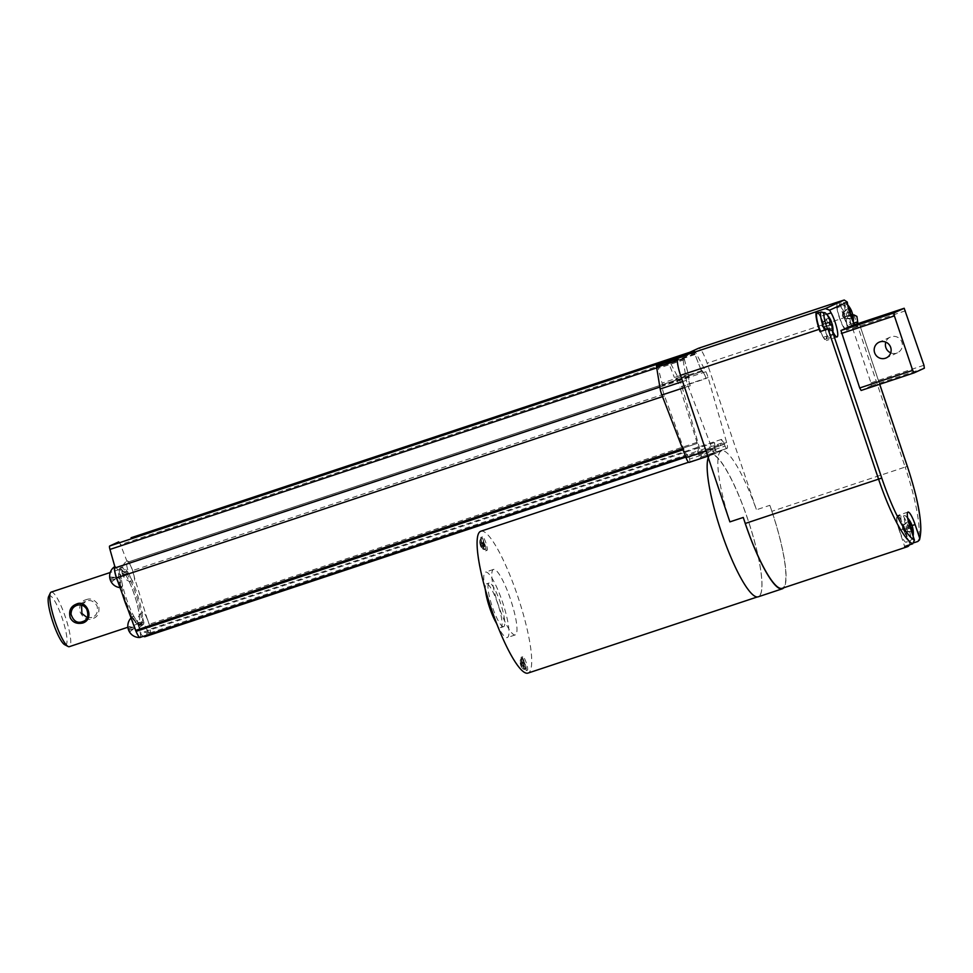 <?xml version="1.0" encoding="UTF-8"?>
<svg xmlns="http://www.w3.org/2000/svg" width="973" height="973" viewBox="0 0 973 973"><rect width="100%" height="100%" fill="white"/><g stroke="black" fill="none" stroke-linecap="round" stroke-linejoin="round"><path stroke-width="0.73" stroke-dasharray="4.87 3.65" d="M700.609 368.803L695.014 354.513L694.625 351.01A7.188 1.399 -108.4 0 1 695.804 352.761L705.851 371.735A7.188 1.399 -108.4 0 1 708.113 377.548L726.649 442.508A7.188 1.399 -108.4 0 1 727.172 448.285L700.207 457.334L698.784 454.841L725.019 446.133L723.9 442.338L697.665 451.046A10.058 1.958 71.6 0 0 697.811 451.022A10.058 1.958 71.6 0 0 697.264 443.42L697.288 443.408A14.376 2.797 71.6 0 0 696.972 442.374L680.37 388.701A8.623 1.678 71.6 0 0 679.896 387.266L706.118 378.558A8.623 1.678 -108.4 0 0 701.776 370.652L700.609 368.803L674.386 377.512L675.542 379.361A8.623 1.678 -108.4 0 1 679.896 387.266M697.288 443.408L149.368 625.323A14.376 2.797 71.6 0 0 149.064 624.289L147.519 619.29A11.141 2.165 -108.4 0 1 149.745 633.046A11.141 2.165 -108.4 0 1 147.337 630.346A40.258 7.82 71.6 0 0 147.349 630.005A10.058 1.958 71.6 0 0 149.891 632.937A10.058 1.958 71.6 0 0 149.356 625.335L697.264 443.42M114.948 566.481A11.226 10.739 -58.8 0 0 114.826 566.554L114.826 566.554A11.092 2.153 -108.4 0 1 121.479 580.2A30.187 5.862 -108.4 0 1 122.087 567.052A30.187 5.862 -108.4 0 1 130.467 577.281A11.092 2.153 -108.4 0 1 126.904 561.056L120.47 544.637A4.318 0.839 -108.4 0 0 118.718 541.864M126.904 561.056A11.287 10.691 17.1 0 1 127.025 560.971A11.141 2.165 -108.4 0 1 127.062 560.959A11.141 2.165 -108.4 0 1 130.65 565.52A11.141 2.165 -108.4 0 1 134.262 576.478A5.656 5.51 100 0 1 134.104 576.442A11.092 2.153 -108.4 0 1 133.909 582.073A11.092 2.153 -108.4 0 1 131.173 578.728L130.467 577.281M127.317 573.328L123.644 574.508L122.574 573.389A11.481 11.262 -114.5 0 1 122.233 571.467L121.978 571.589A11.481 11.262 -114.5 0 0 122.318 573.498L122.707 574.934L127.062 573.438L123.912 576.49A11.481 11.262 -114.5 0 1 123.036 574.751L127.317 573.328L123.912 576.49M123.656 576.6A11.481 11.262 -114.5 0 1 122.78 574.861L122.695 574.921A11.506 11.506 0 0 0 133.909 582.073M123.644 574.508L123.036 574.751M147.337 630.346L147.203 630.37A11.092 2.153 -108.4 0 1 142.496 616.773A30.187 5.862 -108.4 0 1 141.219 624.313A30.187 5.862 -108.4 0 1 141.109 624.35A30.187 5.862 -108.4 0 1 135.904 619.777A11.092 2.153 -108.4 0 1 140.367 633.484A40.258 7.82 -108.4 0 0 143.396 636.318M133.848 625.639A11.092 2.153 -108.4 0 1 132.912 616.444A11.092 2.153 -108.4 0 1 134.505 617.466L135.904 619.777M134.505 617.466A30.187 5.862 -108.4 0 1 122.209 583.861A11.092 2.153 -108.4 0 1 121.698 587.643A11.092 2.153 -108.4 0 1 118.317 582.973M121.479 580.2L122.209 583.861M131.173 578.728A30.187 5.862 -108.4 0 1 142.167 613.975A11.092 2.153 -108.4 0 1 142.617 612.017A11.092 2.153 -108.4 0 1 147.41 619.448A4.731 4.61 100 0 1 147.519 619.29M142.496 616.773L142.167 613.975M111.433 580.078L115.106 578.899L111.433 580.078L110.363 578.959A11.481 11.262 -114.5 0 1 110.022 577.038L109.767 577.159A11.481 11.262 -114.5 0 0 110.107 579.069L114.388 577.646L109.767 577.159M111.445 582.17A11.481 11.262 -114.5 0 1 110.569 580.431L114.85 579.008L111.7 582.061A11.481 11.262 -114.5 0 1 110.825 580.322M682.997 449.794L684.031 449.453A14.376 2.797 71.6 0 1 683.642 448.456L664.51 395.938A8.623 1.678 71.6 0 1 664.024 394.503L690.246 385.795A8.623 1.678 -108.4 0 1 689.164 377.329L684.25 358.757A4.318 0.839 -108.4 0 1 683.946 355.327L692.971 351.204A4.318 0.839 -108.4 0 1 692.983 351.204A4.318 0.839 -108.4 0 1 694.758 353.965L701.679 371.625L127.524 562.26L127.025 560.971M134.262 576.478L132.45 570.616A8.623 1.678 71.6 0 0 127.864 562.102A8.623 1.678 71.6 0 0 127.828 562.114L127.524 562.26M147.41 619.448L134.104 576.442M122.233 571.467L126.855 571.966L123.182 573.146M121.978 571.589L126.599 572.075L122.245 573.571A11.506 11.506 0 0 1 127.062 560.959M128.168 572.902L127.804 571.82L128.181 572.902L123.851 576.624M122.318 573.498L126.599 572.075M122.78 574.861L127.062 573.438M122.574 573.389L126.855 571.966M150.256 631.708L149.988 632.803A11.092 2.153 -108.4 0 0 150.256 631.708A10.058 1.958 -108.4 0 1 149.988 632.803M143.007 624.313L139.334 625.493L138.263 624.374A11.481 11.262 -114.5 0 1 137.911 622.452L137.655 622.574A11.481 11.262 -114.5 0 0 138.008 624.484L138.385 625.919L142.751 624.423L139.601 627.476A11.481 11.262 -114.5 0 1 138.713 625.736L143.007 624.313L139.601 627.476M139.346 627.585A11.481 11.262 -114.5 0 1 138.458 625.846L138.385 625.919M139.334 625.493L138.713 625.736M147.203 630.37A40.258 7.82 -108.4 0 1 145.196 636.622M723.9 442.338A10.058 1.958 -108.4 0 1 721.492 439.382A40.258 7.82 -108.4 0 1 719.485 445.962A40.258 7.82 -108.4 0 1 714.462 442.581L140.319 633.204A40.258 7.82 71.6 0 0 140.513 633.459A11.141 2.165 -108.4 0 1 140.343 637.327M139.759 637.473A11.092 2.153 -108.4 0 1 138.92 636.877M129.616 629.92L133.301 628.74L129.616 629.92L129.166 628.558L128.558 628.801A11.481 11.262 -114.5 0 1 128.205 626.88L127.95 627.001A11.481 11.262 -114.5 0 0 128.302 628.911L132.583 627.488L127.95 627.001M129.64 632.012A11.481 11.262 -114.5 0 1 128.752 630.273L133.046 628.85L129.895 631.903A11.481 11.262 -114.5 0 1 129.008 630.163M115.106 578.899L111.7 582.061M110.022 577.038L114.644 577.536L110.971 578.716M115.957 578.473L115.592 577.39L115.969 578.473L111.64 582.195M110.107 579.069L114.388 577.646M110.569 580.431L114.85 579.008M110.363 578.959L114.644 577.536M119.886 569.302A28.752 5.583 -108.4 0 1 119.995 569.254A28.752 5.583 -108.4 0 1 134.262 594.503A28.752 5.583 -108.4 0 1 138.227 623.79A28.752 5.583 -108.4 0 1 138.117 623.827A28.752 5.583 -108.4 0 1 123.851 598.59A28.752 5.583 -108.4 0 1 119.886 569.302M721.492 439.382L147.349 630.005M137.911 622.452L142.544 622.951L138.871 624.131M137.655 622.574L142.289 623.061L137.935 624.557A11.506 11.506 0 0 1 142.617 612.017M143.858 623.888L143.493 622.805L143.858 623.888L139.528 627.597M138.008 624.484L142.289 623.061M138.458 625.846L142.751 624.423M138.263 624.374L142.544 622.951M136.111 631.368L684.031 449.453A10.058 1.958 71.6 0 0 687.996 455.498A10.058 1.958 71.6 0 0 688.191 455.364L689.589 459.037L715.824 450.329L716.225 453.284L715.301 453.71A7.188 1.399 -108.4 0 1 715.277 453.71A7.188 1.399 -108.4 0 1 712.248 448.93L688.13 386.305A7.188 1.399 -108.4 0 1 686.415 380.285L682.851 358.575A7.188 1.399 -108.4 0 1 682.693 357.006L677.451 358.745M140.088 637.412A10.058 1.958 71.6 0 0 140.319 633.204M133.301 628.74L129.895 631.903M128.205 626.88L132.839 627.378L129.166 628.558M134.152 628.315L133.787 627.232L134.152 628.315L129.823 632.036M128.302 628.911L132.583 627.488M128.752 630.273L133.046 628.85M128.558 628.801L132.839 627.378M51.204 592.095A28.752 5.583 -108.4 0 1 65.471 617.344A28.752 5.583 -108.4 0 1 69.436 646.631M85.965 599.745C90.793 597.811 95.026 599.721 98.662 605.486C99.793 612.966 97.677 617.356 92.326 618.658C87.424 620.75 83.301 618.439 79.944 611.701C79.068 605.024 81.075 601.034 85.965 599.745M48.65 596.51A25.882 5.023 -108.4 0 1 49.331 595.756A25.882 5.023 -108.4 0 1 62.187 618.171A25.882 5.023 -108.4 0 1 65.836 644.795A25.882 5.023 -108.4 0 1 64.632 644.661M81.55 605.17L86.22 601.107C90.598 599.575 94.235 601.253 97.105 606.13C98.2 612.297 96.412 616.067 91.717 617.454L87.169 617.612M83.313 621.346L91.717 617.454M689.48 377.196L659.864 387.023M689.066 462.418L689.991 461.993L689.589 459.037M656.605 365.203L658.222 368.366L662.601 385.272A8.623 1.678 -108.4 0 0 664.024 394.503M483.374 544.783L480.723 545.671L480.285 544.369L482.949 542.788L483.326 543.287L480.942 544.065L481.38 545.379L483.763 544.6L483.776 545.269L482.936 543.469M482.876 543.043L480.224 542.995L483.119 542.922M480.942 544.065L480.358 544.284A9.171 9 65.5 0 1 480.115 542.97L482.949 542.788M483.326 543.287L483.763 544.6M523.717 664.656L521.066 665.544L520.628 664.243L523.292 662.662L523.669 663.16L521.285 663.939L521.723 665.252L524.106 664.474L524.119 665.143L523.279 663.343M523.219 662.917L520.567 662.868L523.462 662.795M523.669 663.16L524.106 664.474M480.723 545.671L483.447 544.746M480.553 545.707A9.171 9 -114.5 0 0 481.161 546.899L481.294 546.68M480.115 543.177L479.871 543.08A9.171 9 -114.5 0 0 480.115 544.394L480.492 545.744A9.195 9.195 0 0 0 483.143 549.283L483.143 549.283A5.145 0.997 71.6 0 0 482.778 544.114A5.145 0.997 71.6 0 0 480.224 539.65A5.145 0.997 71.6 0 0 480.042 539.954L480.042 539.954A5.145 0.997 71.6 0 0 480.917 544.844A5.145 0.997 71.6 0 0 483.143 549.283L484.749 549.636A5.753 1.119 71.6 0 0 483.995 543.822A5.753 1.119 71.6 0 0 481.124 538.714A5.753 1.119 71.6 0 0 481.1 538.726A5.753 1.119 71.6 0 0 481.915 544.637A5.753 1.119 71.6 0 0 484.749 549.636L485.162 549.49A5.753 1.119 71.6 0 0 484.408 543.676A5.753 1.119 71.6 0 0 481.538 538.58A5.753 1.119 71.6 0 0 482.328 544.503A5.753 1.119 71.6 0 0 485.162 549.49M481.538 538.58L480.042 539.954A9.195 9.195 0 0 0 480.054 544.442L480.285 544.369M480.115 544.394L483.009 543.433M480.358 544.284L483.253 543.323M481.538 546.558L481.404 546.777A9.171 9 65.5 0 1 480.796 545.598L480.771 544.114M480.796 545.598L483.69 544.637M521.066 665.544L523.79 664.62M520.896 665.581A9.171 9 -114.5 0 0 521.492 666.773L521.637 666.541M520.458 663.051L520.214 662.954A9.171 9 -114.5 0 0 520.458 664.267L520.847 665.629M521.881 658.453A5.753 1.119 71.6 0 0 522.671 664.377A5.753 1.119 71.6 0 0 525.505 669.363A5.753 1.119 71.6 0 0 524.751 663.55A5.753 1.119 71.6 0 0 521.881 658.453L521.467 658.587A5.753 1.119 71.6 0 0 521.443 658.599A5.753 1.119 71.6 0 0 522.258 664.51A5.753 1.119 71.6 0 0 525.092 669.497A5.753 1.119 71.6 0 0 524.338 663.695A5.753 1.119 71.6 0 0 521.467 658.587L520.385 659.828A5.145 0.997 71.6 0 0 521.26 664.717A5.145 0.997 71.6 0 0 523.474 669.156A5.145 0.997 71.6 0 0 523.121 663.987A5.145 0.997 71.6 0 0 520.567 659.524A5.145 0.997 71.6 0 0 520.385 659.828A9.195 9.195 0 0 0 520.397 664.316L520.628 664.243M520.458 664.267L523.352 663.306M521.285 663.939L520.701 664.158A9.171 9 65.5 0 1 520.458 662.844L520.214 662.954M520.701 664.158L523.596 663.197M521.881 666.432L521.747 666.651A9.171 9 65.5 0 1 521.139 665.471L521.114 663.987M521.139 665.471L524.033 664.51M520.835 665.617A9.195 9.195 0 0 0 523.474 669.156L525.505 669.363M485.478 590.55A22.999 4.464 -108.4 0 1 486.354 583.922A22.999 4.464 -108.4 0 1 486.451 583.885A22.999 4.464 -108.4 0 1 497.86 604.087A22.999 4.464 -108.4 0 1 501.034 627.512A22.999 4.464 -108.4 0 1 500.937 627.549A22.999 4.464 -108.4 0 1 496.181 622.781M503.71 626.624A22.999 4.464 -108.4 0 1 503.613 626.661A22.999 4.464 -108.4 0 1 492.204 606.471A22.999 4.464 -108.4 0 1 489.03 583.034A22.999 4.464 -108.4 0 1 489.127 582.997A22.999 4.464 -108.4 0 1 500.536 603.199A22.999 4.464 -108.4 0 1 503.71 626.624M481.063 537.218A7.188 1.399 -108.4 0 1 481.088 537.218A7.188 1.399 -108.4 0 1 484.651 543.518A7.188 1.399 -108.4 0 1 485.636 550.84A7.188 1.399 -108.4 0 1 485.612 550.852A7.188 1.399 -108.4 0 1 482.049 544.539A7.188 1.399 -108.4 0 1 481.063 537.218L482.426 536.768A7.188 1.399 -108.4 0 1 482.426 536.768A7.188 1.399 -108.4 0 1 485.989 543.08A7.188 1.399 -108.4 0 1 486.974 550.402A7.188 1.399 -108.4 0 1 486.95 550.414A7.188 1.399 -108.4 0 1 483.386 544.102A7.188 1.399 -108.4 0 1 482.401 536.78M485.041 588.41A34.505 6.702 -108.4 0 1 485.369 572.136A34.505 6.702 -108.4 0 1 485.503 572.088A34.505 6.702 -108.4 0 1 502.615 602.372A34.505 6.702 -108.4 0 1 507.371 637.522A34.505 6.702 -108.4 0 1 507.237 637.57A34.505 6.702 -108.4 0 1 497.118 624.763M521.394 657.091A7.188 1.399 -108.4 0 1 521.431 657.091A7.188 1.399 -108.4 0 1 524.994 663.391A7.188 1.399 -108.4 0 1 525.979 670.713A7.188 1.399 -108.4 0 1 525.955 670.725A7.188 1.399 -108.4 0 1 522.392 664.413A7.188 1.399 -108.4 0 1 521.394 657.091L522.769 656.641A7.188 1.399 -108.4 0 1 522.769 656.641A7.188 1.399 -108.4 0 1 526.332 662.954A7.188 1.399 -108.4 0 1 527.317 670.275A7.188 1.399 -108.4 0 1 527.293 670.288A7.188 1.399 -108.4 0 1 523.729 663.975A7.188 1.399 -108.4 0 1 522.732 656.653M515.398 634.858A34.505 6.702 -108.4 0 1 515.276 634.907A34.505 6.702 -108.4 0 1 498.152 604.622A34.505 6.702 -108.4 0 1 493.396 569.473A34.505 6.702 -108.4 0 1 493.53 569.424A34.505 6.702 -108.4 0 1 510.643 599.709A34.505 6.702 -108.4 0 1 515.398 634.858M480.844 531.222A74.751 14.522 -108.4 0 1 517.928 596.85A74.751 14.522 -108.4 0 1 528.242 673A74.751 14.522 -108.4 0 1 527.95 673.109M714.462 442.581A10.058 1.958 -108.4 0 1 714.413 446.656L688.191 455.364M758.441 596.571A74.751 14.522 -108.4 0 1 758.149 596.68A74.751 14.522 -108.4 0 1 721.066 531.051A74.751 14.522 -108.4 0 1 710.764 454.902A74.751 14.522 -108.4 0 1 711.044 454.792A74.751 14.522 -108.4 0 1 748.128 520.421A74.751 14.522 -108.4 0 1 758.441 596.571M729.884 521.881A75.043 14.571 -108.4 0 1 721.613 450.827A75.043 14.571 -108.4 0 1 756.447 509.767L707.128 363.197A17.246 3.345 -108.4 0 0 698.687 348.212M690.246 385.795A8.623 1.678 -108.4 0 1 688.823 376.563L662.601 385.272M677.597 358.234L682.839 356.495L684.457 359.657L688.823 376.563M714.413 446.656L715.824 450.329M725.019 446.133L726.43 448.626L727.172 448.285M701.679 371.625L701.983 371.491A8.623 1.678 -108.4 0 1 702.007 371.479A8.623 1.678 -108.4 0 1 706.118 378.558M700.937 457.006A7.188 1.399 71.6 0 0 700.426 451.217L681.878 386.269A7.188 1.399 71.6 0 0 679.616 380.443L669.57 361.469A7.188 1.399 71.6 0 0 668.39 359.73L668.779 363.233L674.386 377.512M697.665 451.046L698.784 454.841M708.259 457.626A75.043 14.571 -108.4 0 1 710.618 454.488A75.043 14.571 -108.4 0 1 710.91 454.379A75.043 14.571 -108.4 0 1 748.14 520.263A75.043 14.571 -108.4 0 1 758.478 596.704A75.043 14.571 -108.4 0 1 758.198 596.814M853.941 314.887L905.158 467.064L771.857 511.324L769.838 505.328L756.447 509.767M769.838 505.328A75.043 14.571 -108.4 0 1 783.751 587.789M771.857 511.324A74.751 14.522 -108.4 0 1 782.401 588.215L782.401 588.215A74.751 14.522 -108.4 0 1 782.122 588.324M837.692 302.177A17.246 3.345 -108.4 0 1 845.78 317.162L707.128 363.197M914.134 542.691L909.791 544.138A74.751 14.522 -108.4 0 1 909.414 544.892M852.907 315.228L845.78 317.162M853.868 323.085L846.984 325.371L845.902 317.551M846.984 325.371A14.376 2.797 -108.4 0 1 846.461 330.2A14.376 2.797 -108.4 0 1 841.268 322.72A14.376 2.797 -108.4 0 1 836.889 307.76L836.184 302.688M839.492 317.295A13.658 2.651 -108.4 0 1 837.607 303.235A13.658 2.651 -108.4 0 1 844.43 315.361A13.658 2.651 -108.4 0 1 846.218 329.154A13.658 2.651 -108.4 0 1 839.492 317.295M826.709 314.315L820.397 316.407A14.376 2.797 -108.4 0 1 825.98 331.136A14.376 2.797 -108.4 0 1 826.357 340.514A14.376 2.797 -108.4 0 1 823.267 337.327L819.996 331.635M820.397 316.407L818.402 312.929M817.198 313.33A13.658 2.651 -108.4 0 1 824.022 325.456A13.658 2.651 -108.4 0 1 825.809 339.249A13.658 2.651 -108.4 0 1 820.58 331.44M909.986 526.88L899.283 530.431L904.683 546.473M899.283 530.431A14.376 2.797 -108.4 0 1 897.313 515.629A14.376 2.797 -108.4 0 1 904.391 528.108L909.791 544.138M899.405 530.382A13.658 2.651 -108.4 0 1 897.532 516.31A13.658 2.651 -108.4 0 1 904.355 528.436A13.658 2.651 -108.4 0 1 906.143 542.229A13.658 2.651 -108.4 0 1 899.405 530.382M857.87 323.644A14.376 2.797 -108.4 0 1 857.164 326.648A14.376 2.797 -108.4 0 1 854.817 324.666M905.608 310.764L852.603 328.363L851.18 325.87M852.603 328.363L870.944 382.851L871.346 385.807L861.129 390.465M924.35 368.208L871.346 385.807M923.949 365.252L870.944 382.851M890.721 352.858A8.623 8.465 -114.5 0 0 901.776 341.839A8.623 8.465 -114.5 0 0 885.831 342.143M852.494 325.335A12.004 2.335 -108.4 0 1 845.902 312.929A12.004 2.335 -108.4 0 1 845.805 302.931L845.805 302.931A12.004 2.335 -108.4 0 1 850.803 312.978A12.004 2.335 -108.4 0 1 852.968 324.496L852.968 324.496A12.004 2.335 -108.4 0 1 852.494 325.335M825.396 313.026A12.004 2.335 -108.4 0 1 830.395 323.072A12.004 2.335 -108.4 0 1 832.56 334.59A12.004 2.335 -108.4 0 1 832.085 335.43A12.004 2.335 -108.4 0 1 827.658 329.093M832.924 331.939A22.999 22.999 0 0 1 832.56 334.59L829.823 337.923A13.658 2.651 -108.4 0 1 824.593 330.102M912.419 538.41A12.004 2.335 -108.4 0 1 905.827 526.004A12.004 2.335 -108.4 0 1 905.729 516.006L905.729 516.006A12.004 2.335 -108.4 0 1 910.728 526.052A12.004 2.335 -108.4 0 1 912.893 537.57L912.893 537.57A12.004 2.335 -108.4 0 1 912.419 538.41M830.042 324.982L824.654 326.733A3.369 0.657 71.6 0 0 823.705 323.936L831.222 321.37A6.008 1.168 -108.4 0 1 831.246 321.431M910.035 527.013A6.008 1.168 -108.4 0 1 909.755 526.162M850.974 311.591L843.214 314.17L843.36 312.503L849.49 307.517M843.36 312.503A3.369 0.657 71.6 0 0 842.959 312.309A3.369 0.657 71.6 0 0 842.837 312.601A3.369 0.657 71.6 0 0 842.825 312.747L842.691 314.413L849.575 312.224M848.955 307.76L842.825 312.747M851.643 311.275L843.214 314.17M850.463 314.887L844.163 316.979L850.438 314.814M845.063 316.639A3.369 0.657 71.6 0 0 844.126 313.829M853.199 318.548L845.282 318.22L844.163 316.979M850.487 314.948L843.64 317.21L844.759 318.463L852.664 318.779M850.511 315.021L843.64 317.21M843.044 314.328A3.369 0.657 71.6 0 0 843.457 315.751A3.369 0.657 71.6 0 0 843.992 317.125M850.998 311.652L842.691 314.413M830.565 321.686L822.805 324.264L822.939 322.598L829.069 317.612M822.939 322.598A3.369 0.657 71.6 0 0 822.55 322.404A3.369 0.657 71.6 0 0 822.428 322.695A3.369 0.657 71.6 0 0 822.416 322.841L822.282 324.508L829.154 322.318M828.546 317.855L822.416 322.841M823.705 323.936L822.805 324.264M824.654 326.733L830.018 324.909M832.779 328.643L824.873 328.327L823.754 327.074M830.066 325.043L823.231 327.317L824.35 328.558L832.256 328.886M830.103 325.128L823.231 327.317M822.635 324.423A3.369 0.657 71.6 0 0 823.049 325.858A3.369 0.657 71.6 0 0 823.584 327.232M830.577 321.747L822.282 324.508M910.898 524.678L903.139 527.244L903.272 525.578L909.402 520.591M903.272 525.578A3.369 0.657 71.6 0 0 902.883 525.396A3.369 0.657 71.6 0 0 902.762 525.675A3.369 0.657 71.6 0 0 902.749 525.821L902.616 527.488L909.487 525.298M908.879 520.835L902.749 525.821M911.555 524.35L903.139 527.244M910.375 527.962L904.087 530.054L910.351 527.889M904.987 529.713A3.369 0.657 71.6 0 0 904.039 526.916M913.112 531.623L905.206 531.307L904.087 530.054M910.4 528.023L903.564 530.297L904.683 531.538L912.589 531.866M910.436 528.108L903.564 530.297M902.968 527.402A3.369 0.657 71.6 0 0 903.382 528.838A3.369 0.657 71.6 0 0 903.917 530.212M910.91 524.727L902.616 527.488M696.972 442.374L149.064 624.289M680.37 388.701L132.45 570.616M120.713 567.514A30.187 5.862 -108.4 0 1 120.822 567.466A30.187 5.862 -108.4 0 1 135.806 593.968A30.187 5.862 -108.4 0 1 139.966 624.727A30.187 5.862 -108.4 0 1 139.857 624.775A30.187 5.862 -108.4 0 1 124.872 598.261A30.187 5.862 -108.4 0 1 120.713 567.514M694.758 353.965L120.47 544.637M122.671 594.953A28.813 5.595 -108.4 0 1 119.874 569.241A28.813 5.595 -108.4 0 1 134.177 594.211A28.813 5.595 -108.4 0 1 138.239 623.839A28.813 5.595 -108.4 0 1 127.864 609.195M701.983 371.491L127.828 562.114M664.51 395.938L662.504 396.607M683.642 448.456L682.62 448.796M692.971 351.204L689.675 352.299L692.983 351.204M683.946 355.327L680.662 356.422M684.25 358.757L656.726 367.903M689.164 377.329L659.864 387.059M688.604 374.277L662.37 382.997M684.457 359.657L658.222 368.366M682.851 358.575L677.33 360.411M686.415 380.285L682.645 381.538M688.13 386.305L684.639 387.461M712.248 448.93L706.021 450.998M715.301 453.71L707.772 456.203L715.277 453.71M689.991 461.993L716.225 453.284M715.204 448.492L688.969 457.201M724.399 444.296L698.164 453.004M726.43 448.626L700.195 457.334L726.442 448.626M726.649 442.508L700.426 451.217M708.113 377.548L681.878 386.269M705.851 371.735L679.616 380.443M695.804 352.761L669.57 361.469M694.625 351.01L668.39 359.73M695.014 354.513L668.779 363.233M701.776 370.652L675.542 379.361M864.851 560.849L782.401 588.215L864.851 560.849M907.675 546.631L865.386 560.667L907.675 546.631M907.31 466.395L905.158 467.064A74.751 14.522 -108.4 0 1 917.819 541.475M879.738 384.286L859.183 323.206L879.689 384.311M833.97 333.763L823.267 337.327M847.592 304.196L836.889 307.76M912.005 525.578L904.391 528.108M843.506 315.97A13.658 2.651 -108.4 0 1 841.621 301.898A13.658 2.651 -108.4 0 1 848.407 313.89A13.658 2.651 -108.4 0 1 850.28 327.804A13.658 2.651 -108.4 0 1 850.232 327.828A13.658 2.651 -108.4 0 1 843.506 315.97M821.212 311.992A13.658 2.651 -108.4 0 1 827.987 323.985A13.658 2.651 -108.4 0 1 829.872 337.899A13.658 2.651 -108.4 0 1 829.823 337.923L825.809 339.249M903.418 529.044A13.658 2.651 -108.4 0 1 901.545 514.972A13.658 2.651 -108.4 0 1 908.32 526.965A13.658 2.651 -108.4 0 1 910.205 540.879A13.658 2.651 -108.4 0 1 910.156 540.903A13.658 2.651 -108.4 0 1 903.418 529.044M122.087 567.052L119.849 568.062L118.487 572.088L118.572 576.15L122.501 594.491M141.109 624.35L138.725 624.873L135.235 622.489L128.047 609.706M119.995 587.595A11.506 11.506 0 0 0 121.698 587.643M127.816 571.82L122.124 571.431M138.373 625.919A11.506 11.506 0 0 0 149.745 633.046M132.912 616.444A11.506 11.506 0 0 0 131.063 617.989M115.605 577.39L109.913 577.001M127.864 562.102L702.007 371.479M143.505 622.805L137.801 622.416M133.787 627.232L128.095 626.843M149.891 632.937L697.811 451.022M119.995 569.254L110.229 572.501M138.117 623.827L127.889 627.232M85.393 601.436L76.149 605.644M483.776 545.269L481.465 546.729M523.292 662.662L520.567 662.868M524.119 665.143L521.808 666.602M489.127 582.997L486.451 583.885M503.613 626.661L500.937 627.549M486.95 550.414L485.612 550.852M493.53 569.424L485.503 572.088M515.276 634.907L507.237 637.57M527.293 670.288L525.955 670.725M687.996 455.498L685.515 456.325M719.485 445.962L685.831 457.128M711.044 454.792L688.556 462.26M758.149 596.68L757.298 596.96M721.613 450.827L710.91 454.379M694.381 350.9L668.147 359.609M857.164 326.648L846.461 330.2M847.69 304.841A22.999 22.999 0 0 0 845.805 302.931L841.621 301.898L837.607 303.235M853.321 322.051A22.999 22.999 0 0 1 852.968 324.496L850.621 327.67L846.218 329.154M837.06 336.95L826.357 340.514M908.016 512.078L897.313 515.629M907.663 517.977A22.999 22.999 0 0 0 905.729 516.006L901.545 514.972L897.532 516.31M913.124 536.184A22.999 22.999 0 0 1 912.893 537.57L910.533 540.745L906.143 542.229M890.319 337.096L879.081 342.216M897.483 352.785L886.233 357.918M842.959 312.309L849.113 307.492M845.075 318.682L852.883 318.864M822.55 322.404L828.704 317.587M824.654 328.777L832.474 328.959M902.883 525.396L909.037 520.567M904.987 531.757L912.808 531.939M842.837 312.601L842.387 316.03L844.807 318.524M822.428 322.695L821.978 326.137L824.399 328.619M902.762 525.675L902.312 529.117L904.732 531.599"/><path stroke-width="1.46" d="M656.726 367.903L109.961 549.429L114.814 566.541M109.961 549.429A4.318 0.839 -108.4 0 1 109.669 545.999L118.694 541.876A4.318 0.839 -108.4 0 1 118.706 541.876A4.318 0.839 -108.4 0 1 118.718 541.864M118.475 583.022A11.141 2.165 -108.4 0 1 114.85 566.529A11.141 2.165 -108.4 0 1 114.948 566.481L115.021 567.964A8.623 1.678 71.6 0 0 116.602 577.853L118.475 583.022A5.108 4.962 -145.6 0 1 118.317 582.973L133.848 625.639A4.731 4.585 -145.6 0 1 133.946 625.481L135.721 630.37A14.376 2.797 71.6 0 0 136.098 631.38A10.058 1.958 71.6 0 0 140.088 637.412L685.515 456.325M114.85 566.529A11.506 11.506 0 0 0 110.022 579.13L110.496 580.504A11.506 11.506 0 0 0 119.995 587.595M659.864 387.023L115.325 567.818M685.831 457.128L145.196 636.622A40.258 7.82 -108.4 0 1 143.396 636.318M140.343 637.327A11.141 2.165 -108.4 0 1 140.039 637.473A11.141 2.165 -108.4 0 1 133.946 625.481M139.759 637.473L138.92 636.877A10.058 1.958 -108.4 0 0 139.759 637.473M131.063 617.989A11.506 11.506 0 0 0 128.205 628.972L128.679 630.346A11.506 11.506 0 0 0 140.039 637.473M682.997 449.794L136.098 631.38M69.436 646.631A28.752 5.583 -108.4 0 1 69.326 646.668A28.752 5.583 -108.4 0 1 68.098 646.486A28.752 5.583 -108.4 0 1 54.962 621.139A28.752 5.583 -108.4 0 1 50.328 592.983A28.752 5.583 -108.4 0 1 51.095 592.143A28.752 5.583 -108.4 0 1 51.204 592.095L110.229 572.501M76.38 604.111C70.591 606.398 68.548 610.947 70.238 617.758C72.647 622.44 76.818 624.192 82.741 623.036C95.135 619.071 86.816 598.918 76.38 604.111M68.098 646.486L64.632 644.661A25.882 5.023 -108.4 0 1 52.822 621.856A25.882 5.023 -108.4 0 1 48.65 596.51L50.328 592.983M76.989 605.315C73.048 606.763 71.065 609.755 71.065 614.279C73.413 621.09 77.22 623.547 82.486 621.662C87.643 620.093 89.042 615.897 86.682 609.098C84.152 605.413 80.929 604.148 76.989 605.315L76.149 605.644M82.486 621.662L83.313 621.346M87.169 617.612L81.914 613.489L81.55 605.17M677.451 358.745L656.459 365.714A7.188 1.399 71.6 0 0 656.617 367.283L660.18 388.993A7.188 1.399 71.6 0 0 661.895 395.014L686.026 457.638A7.188 1.399 71.6 0 0 689.042 462.43A7.188 1.399 71.6 0 0 689.066 462.418L707.772 456.203L689.042 462.43M656.459 365.714L677.597 358.234M496.181 622.781A22.999 4.464 -108.4 0 1 485.478 590.55M497.118 624.763A34.505 6.702 -108.4 0 1 485.041 588.41M757.298 596.96L527.95 673.109A74.751 14.522 -108.4 0 1 490.866 607.48A74.751 14.522 -108.4 0 1 480.565 531.331A74.751 14.522 -108.4 0 1 480.844 531.222L688.556 462.26M783.751 587.789A75.043 14.571 -108.4 0 1 782.572 588.701A75.043 14.571 -108.4 0 1 782.292 588.823A75.043 14.571 -108.4 0 1 743.263 517.441L729.884 521.881L680.553 375.323A17.246 3.345 -108.4 0 1 678.12 357.578L698.553 348.249A17.246 3.345 -108.4 0 1 698.626 348.225A17.246 3.345 -108.4 0 1 698.687 348.212M782.292 588.823L758.198 596.814A75.043 14.571 -108.4 0 1 723.717 538.86A75.043 14.571 -108.4 0 1 708.259 457.626M909.414 544.892A74.751 14.522 -108.4 0 1 907.675 546.631A74.751 14.522 -108.4 0 1 907.395 546.741L782.122 588.324A74.751 14.522 -108.4 0 1 745.282 523.45L743.263 517.441M818.402 312.929L817.429 311.238L825.457 308.575L844.223 300.012L837.206 302.214A17.246 3.345 -108.4 0 1 837.279 302.189A17.246 3.345 -108.4 0 1 837.692 302.177M907.395 546.741A74.751 14.522 -108.4 0 1 904.683 546.473L912.71 543.798A74.751 14.522 -108.4 0 1 878.583 479.19L828.035 328.971L819.996 331.635L819.205 329.288A17.246 3.345 -108.4 0 1 816.773 311.542L678.12 357.578M879.689 384.311L907.322 466.408A71.88 13.963 -108.4 0 1 919.558 537.801L919.485 539.918L917.819 541.475L914.134 542.691M857.87 323.644A14.376 2.797 -108.4 0 0 857.687 321.82L856.885 316.395L853.941 314.887L852.907 315.228M817.429 311.238L816.773 311.542M828.035 328.971L832.134 330.565L833.97 333.763A14.376 2.797 -108.4 0 0 837.06 336.95A14.376 2.797 -108.4 0 0 836.683 327.585A14.376 2.797 -108.4 0 0 831.1 312.856L826.709 314.315M820.58 331.44A13.658 2.651 -108.4 0 1 819.071 327.402A13.658 2.651 -108.4 0 1 817.198 313.33L821.212 311.992A13.658 2.651 -108.4 0 0 823.085 326.064A13.658 2.651 -108.4 0 0 824.593 330.102M844.223 300.012L847.301 302.092L847.592 304.196A14.376 2.797 -108.4 0 0 854.817 324.666M825.457 308.575L829.568 310.18L831.1 312.856M912.71 543.798L914.45 540.137L909.986 526.88A14.376 2.797 -108.4 0 1 908.016 512.078A14.376 2.797 -108.4 0 1 915.094 524.556L912.005 525.578M919.558 537.801L915.094 524.556M859.706 387.972L861.129 390.465L914.134 372.866L912.698 370.372L859.706 387.972L840.964 330.528L851.18 325.87L904.185 308.271L923.949 365.252L924.35 368.208L914.134 372.866M885.831 342.143A8.623 8.465 -114.5 0 0 890.721 352.858M904.185 308.271L893.956 312.929L840.964 330.528M893.956 312.929L894.369 315.884L841.365 333.484M912.698 370.372L894.369 315.884M879.908 341.888A8.623 8.465 -114.5 0 0 874.788 353.163A8.623 8.465 -114.5 0 0 886.233 357.918A8.623 8.465 -114.5 0 0 890.526 346.972A8.623 8.465 -114.5 0 0 879.908 341.888M827.658 329.093A12.004 2.335 -108.4 0 1 824.058 316.784A12.004 2.335 -108.4 0 1 825.396 313.026L821.212 311.992M851.655 311.336A6.008 1.168 -108.4 0 1 852.579 314.084L852.47 314.218A22.951 22.513 65.5 0 1 853.199 318.548A6.008 1.168 -108.4 0 1 852.883 318.864A6.008 1.168 -108.4 0 1 852.664 318.779A22.951 22.513 -114.5 0 0 851.934 314.461L850.511 315.021A6.008 1.168 -108.4 0 1 849.575 312.224L850.998 311.652A22.951 22.513 -114.5 0 0 848.955 307.76A6.008 1.168 -108.4 0 1 849.113 307.492A6.008 1.168 -108.4 0 1 849.49 307.517A22.951 22.513 65.5 0 1 851.521 311.409L851.691 311.287A22.999 22.999 0 0 0 847.69 304.841M831.246 321.431A6.008 1.168 -108.4 0 1 832.17 324.179L832.049 324.313A22.951 22.513 65.5 0 1 832.779 328.643A6.008 1.168 -108.4 0 1 832.474 328.959A6.008 1.168 -108.4 0 1 832.256 328.886A22.951 22.513 -114.5 0 0 831.526 324.556L830.103 325.128A6.008 1.168 -108.4 0 1 829.154 322.318L830.577 321.747A22.951 22.513 -114.5 0 0 828.546 317.855A6.008 1.168 -108.4 0 1 828.704 317.587A6.008 1.168 -108.4 0 1 829.069 317.612A22.951 22.513 65.5 0 1 831.112 321.504L831.27 321.382A22.999 22.999 0 0 0 825.396 313.026M909.755 526.162A6.008 1.168 -108.4 0 1 909.487 525.298L910.91 524.727A22.951 22.513 -114.5 0 0 908.879 520.835A6.008 1.168 -108.4 0 1 909.037 520.567A6.008 1.168 -108.4 0 1 909.402 520.591A22.951 22.513 65.5 0 1 911.446 524.483L911.604 524.362A6.008 1.168 -108.4 0 1 912.504 527.159L912.382 527.293A22.951 22.513 65.5 0 1 913.112 531.623A6.008 1.168 -108.4 0 1 912.808 531.939A6.008 1.168 -108.4 0 1 912.589 531.866A22.951 22.513 -114.5 0 0 911.859 527.536L910.436 528.108A6.008 1.168 -108.4 0 1 910.035 527.013M850.438 314.814L852.579 314.084M852.47 314.218L850.463 314.887M851.934 314.461L850.487 314.948M830.018 324.909L832.17 324.179M832.049 324.313L830.042 324.982M831.526 324.556L830.066 325.043M910.351 527.889L912.504 527.159M912.382 527.293L910.375 527.962M911.859 527.536L910.4 528.023M680.662 356.422L109.669 545.999M131.075 537.765L689.687 352.299L131.075 537.765M127.864 609.195A28.813 5.595 -108.4 0 1 122.671 594.953M662.504 396.607L116.602 577.853M682.62 448.796L135.721 630.37M659.864 387.059L115.021 567.964M819.205 329.288L680.553 375.323M837.206 302.214L698.553 348.249M677.33 360.411L656.617 367.283M682.645 381.538L660.18 388.993M684.639 387.461L661.895 395.014M706.021 450.998L686.026 457.638M914.45 540.137A71.88 13.963 -108.4 0 1 881.769 478.071L745.282 523.45M857.687 321.82L853.868 323.085M881.769 478.071L832.134 330.565M829.568 310.18L847.301 302.092M128.047 609.706L122.501 594.491M127.889 627.232L69.326 646.668M698.626 348.225L837.279 302.189M879.738 384.286L907.371 466.383C919.023 501.922 923.061 526.429 919.485 539.918M853.321 322.051A22.999 22.999 0 0 0 852.628 314.097M832.924 331.939A22.999 22.999 0 0 0 832.219 324.191M913.124 536.184A22.999 22.999 0 0 0 912.552 527.171M911.604 524.362A22.999 22.999 0 0 0 907.663 517.977"/></g></svg>
